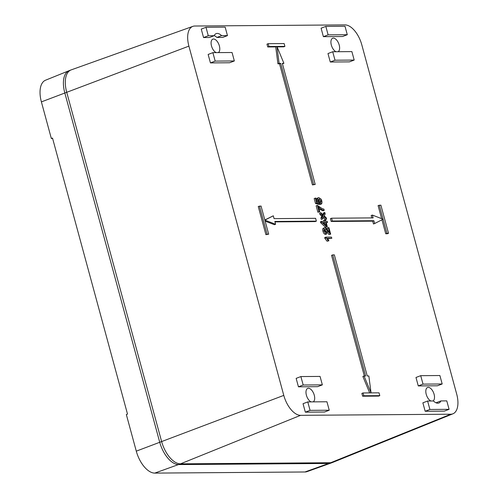 <?xml version="1.0" encoding="UTF-8"?>
<svg xmlns="http://www.w3.org/2000/svg" width="498" height="498" viewBox="0 0 498 498"><rect width="100%" height="100%" fill="white"/><g stroke="black" fill="none" stroke-linecap="round" stroke-linejoin="round"><path stroke-width="0.75" d="M452.931 413.801L333.094 462.262A23.661 12.195 -110.9 0 1 332.975 462.306A23.661 12.195 -110.9 0 1 330.678 462.729L180.488 463.85A23.661 12.195 -110.9 0 1 161.582 441.409L66.688 92.149A23.661 12.195 -110.9 0 1 71.046 69.938A23.661 12.195 -110.9 0 1 71.17 69.894L192.875 26.357A21.028 10.838 69.1 0 0 188.898 46.127L283.785 395.393A21.028 10.838 69.1 0 0 300.587 415.332L450.777 414.218A21.028 10.838 69.1 0 0 452.931 413.801A21.028 10.838 69.1 0 0 456.697 394.105L361.803 44.839A21.028 10.838 69.1 0 0 345.002 24.9L194.811 26.021A21.028 10.838 69.1 0 0 192.875 26.357M71.046 69.938L69.154 70.66A23.661 12.195 69.1 0 0 69.035 70.71A23.661 12.195 69.1 0 0 64.796 92.871L159.69 442.131A23.661 12.195 69.1 0 0 178.589 464.572L328.78 463.451A23.661 12.195 69.1 0 0 330.965 463.072A23.661 12.195 69.1 0 0 331.083 463.028L332.975 462.306M313.167 401.874A7.271 3.747 69.1 0 0 313.734 393.607A7.271 3.747 69.1 0 0 307.739 388.403A7.271 3.747 69.1 0 0 306.332 394.964A7.271 3.747 69.1 0 0 311.119 401.886M338.111 51.717A7.271 3.747 69.1 0 0 338.914 44.098A7.271 3.747 69.1 0 0 333.386 38.116A7.271 3.747 69.1 0 0 332.676 38.246A7.271 3.747 69.1 0 0 331.27 44.808A7.271 3.747 69.1 0 0 336.057 51.73M208.289 35.75L205.991 27.297L225.164 27.153L227.462 35.607L221.604 35.651A11.236 5.795 -110.9 0 0 216.169 33.621A11.236 5.795 -110.9 0 0 214.146 35.707L208.289 35.75L203.551 37.555L209.409 37.512L214.146 35.707M215.173 61.098L234.346 60.955L232.056 52.508L212.883 52.651L215.173 61.098L210.436 62.904L208.145 54.45L212.883 52.651M324.64 223.988L324.354 222.936L323.495 222.942M268.926 46.501L284.906 46.382L284.14 43.569L268.161 43.687L268.926 46.501L267.743 46.955L266.978 44.135L268.161 43.687M315.215 184.453L282.31 63.333L283.904 63.327L276.919 46.445L279.11 63.358L280.71 63.346L313.616 184.465L315.215 184.453L312.433 184.914L279.527 63.8L277.928 63.812L275.73 46.893L267.743 46.955M277.1 46.88L283.723 46.837L284.906 46.382M279.527 63.8L280.71 63.346M277.928 63.812L279.11 63.358M312.433 184.914L313.616 184.465M283.904 63.327L282.428 63.775M275.73 46.893L276.919 46.445M363.82 395.767L379.8 395.649L379.034 392.829L363.054 392.947L363.82 395.767L362.637 396.215L361.872 393.401L363.054 392.947M379.8 395.649L378.617 396.097L362.637 396.215M368.85 375.971L367.25 375.984L334.345 254.87L332.745 254.883L365.656 375.996L364.057 376.009L371.047 392.891L368.85 375.971M364.349 376.002L331.562 255.331L332.745 254.883M369.678 392.897L362.874 376.457L364.057 376.009M259.439 206.035L267.09 234.203L268.69 234.191L261.039 206.023L258.257 206.483L265.907 234.651L267.09 234.203M268.69 234.191L265.907 234.651M275.599 224.262L274.834 221.442L316.373 221.137L315.608 218.317L274.068 218.628L273.302 215.808L264.861 220.104L275.599 224.262L274.417 224.71L265.141 221.124M316.373 221.137L315.19 221.585L274.952 221.884M264.83 219.973L273.302 215.808M379.271 205.145L386.927 233.307L388.521 233.294L380.87 205.132L378.088 205.593L381.636 218.659M388.521 233.294L387.338 233.749L385.738 233.761L386.927 233.307M385.738 233.761L381.954 219.811M373.127 217.887L331.587 218.199L332.353 221.012L373.892 220.707L374.658 223.521L383.099 219.226L372.367 215.074L373.127 217.887M374.658 223.521L373.475 223.976L372.709 221.156L331.17 221.467L330.404 218.647L331.587 218.199M331.17 221.467L332.353 221.012M372.709 221.156L373.892 220.707M371.825 217.9L371.178 215.522L372.367 215.074M319.685 203.999L319.878 204.603L321.061 204.155C322.194 203.694 322.281 202.088 321.322 199.343L318.851 197.619C317.761 197.787 317.431 198.814 317.873 200.7L318.732 202.561L317.083 202.039L316.018 198.111L315.359 198.117L316.691 203.016L319.822 203.943L318.564 201.018L319.268 198.907L321.204 200.987L320.656 202.885L321.247 204.105L320.226 204.473M318.851 197.619L317.27 198.142L316.491 199.854M320.731 202.86L319.685 203.252M319.822 203.943L318.639 204.398L315.508 203.464L314.176 198.565L315.359 198.117M315.508 203.464L316.691 203.016M319.473 203.34L320.015 201.435L318.079 199.356M323.806 216.568L326.613 219.164L326.215 217.701L324.13 215.796L325.2 213.966L324.796 212.478L323.389 215.086L320.787 212.677L321.185 214.14L323.053 215.871L322.094 217.495L322.505 219.002L323.806 216.568M326.613 219.164L325.424 219.618L323.252 217.601M322.76 214.507L323.607 212.926L324.796 212.478M322.505 219.002L321.322 219.45L320.911 217.95L321.87 216.319L319.996 214.588L319.604 213.132L320.787 212.677M319.996 214.588L321.185 214.14M321.87 216.319L323.053 215.871M320.911 217.95L322.094 217.495M326.171 222.482L327.51 222.469L327.18 221.261L325.841 221.274L325.48 219.942L324.852 219.948L325.213 221.274L321.59 221.305L321.857 222.295L326.7 226.758L327.329 226.758L326.171 222.482M325.536 222.488L326.377 225.575L323.015 222.506L325.536 222.488L324.354 222.936M327.51 222.469L326.29 222.923M323.905 221.286L323.663 220.396L324.852 219.948M327.329 226.758L325.518 227.213L320.675 222.743L320.401 221.753L321.59 221.305M320.675 222.743L321.857 222.295M325.518 227.213L326.7 226.758M331.811 238.318L331.487 237.11L325.873 237.148L328.263 240.771L328.923 240.764L327.441 238.349L331.811 238.318L327.771 238.791M328.923 240.764L327.074 241.219L324.901 238.38L324.69 237.602L325.873 237.148M324.901 238.38L326.084 237.932M327.074 241.219L328.263 240.771M324.858 227.692C323.918 227.779 323.681 228.806 324.142 230.779C324.677 232.697 325.505 233.761 326.626 233.967L326.358 232.722L324.715 230.804L325.182 228.943C325.568 228.781 326.489 229.684 327.933 231.651L330.684 234.16L328.917 227.648L328.257 227.654L329.57 232.485L327.977 230.586C326.358 228.401 325.325 227.443 324.858 227.692L323.37 228.196M327.616 230.113L327.068 228.103L328.257 227.654M326.626 233.967L325.443 234.415C324.316 234.209 323.488 233.145 322.959 231.228C322.499 229.254 322.735 228.227 323.675 228.146M330.684 234.16L328.985 234.477L324.596 229.634M328.985 234.477L330.168 234.023M319.069 211.762L319.728 211.756L318.415 206.931C320.513 209.029 322.443 210.168 324.217 210.343L323.874 209.098L322.212 208.643L317.332 205.381L319.069 211.762L317.886 212.21L316.149 205.83L317.332 205.381M319.728 211.756L317.886 212.21M324.217 210.343L323.028 210.797L318.969 208.961M303.182 385.01L322.355 384.867L317.618 386.672L298.445 386.815L296.148 378.368L300.885 376.563L303.182 385.01L298.445 386.815M300.885 376.563L320.058 376.42L322.355 384.867M351.887 51.611L332.714 51.755L327.977 53.56L330.274 62.007L349.447 61.87L354.184 60.065L351.887 51.611M354.184 60.065L335.011 60.208L332.714 51.755M423.014 384.12L442.187 383.977L439.89 375.529L420.717 375.673L423.014 384.12L418.276 385.925L437.449 385.782L442.187 383.977M427.608 401.021L422.87 402.826L425.168 411.273L444.341 411.13L449.078 409.325L446.781 400.878L440.917 400.921A11.236 5.795 -110.9 0 1 438.9 403A11.236 5.795 -110.9 0 1 433.465 400.977L427.608 401.021L429.899 409.468L425.168 411.273M429.899 409.468L449.078 409.325M335.011 60.208L330.274 62.007M347.293 34.711L344.996 26.263L325.823 26.406L321.092 28.212L323.383 36.659L342.556 36.516L347.293 34.711L328.12 34.854L323.383 36.659M328.12 34.854L325.823 26.406M329.24 410.221L326.943 401.768L307.77 401.911L310.067 410.364L305.33 412.163L324.503 412.027L329.24 410.221L310.067 410.364M307.77 401.911L303.033 403.716L305.33 412.163M420.717 375.673L415.979 377.472L418.276 385.925M234.346 60.955L229.609 62.76L210.436 62.904M214.202 35.582A11.236 5.795 -110.9 0 1 216.867 37.456L221.604 35.651M436.124 402.845A11.236 5.795 -110.9 0 0 436.18 402.726L440.917 400.921M205.991 27.297L201.254 29.102L203.551 37.555M227.462 35.607L222.724 37.412L216.867 37.456M216.225 52.626A7.271 3.747 -110.9 0 1 211.438 45.704A7.271 3.747 -110.9 0 1 212.845 39.137A7.271 3.747 -110.9 0 1 213.555 39.006A7.271 3.747 -110.9 0 1 219.083 44.988A7.271 3.747 -110.9 0 1 218.273 52.607M430.951 400.996A7.271 3.747 -110.9 0 1 426.164 394.074A7.271 3.747 -110.9 0 1 427.57 387.506A7.271 3.747 -110.9 0 1 433.565 392.717A7.271 3.747 -110.9 0 1 432.999 400.977M52.626 138.494L51.338 138.506L52.508 138.052L127.507 414.087L126.336 414.535L136.284 451.151A23.145 11.933 -110.9 0 0 154.772 473.1L304.963 471.98A23.145 11.933 -110.9 0 0 307.098 471.612L330.965 463.072M51.338 138.506L41.39 101.885A23.145 11.933 -110.9 0 1 45.536 80.209L69.035 70.71M70.131 70.38A23.661 12.195 69.1 0 0 64.796 92.871L159.69 442.131A23.661 12.195 69.1 0 0 178.589 464.572L328.78 463.451A23.661 12.195 69.1 0 0 331.998 462.592M304.963 471.98L330.678 462.729L450.777 414.218M154.772 473.1L180.488 463.85L300.587 415.332M136.284 451.151L283.785 395.393M41.39 101.885L188.898 46.127M316.828 201.099L317.873 200.7M320.015 201.435L321.204 200.987M321.291 215.783L322.474 215.335M321.559 216.829L322.741 216.375M322.959 231.228L324.142 230.779M326.75 232.105L327.933 231.651"/></g></svg>
